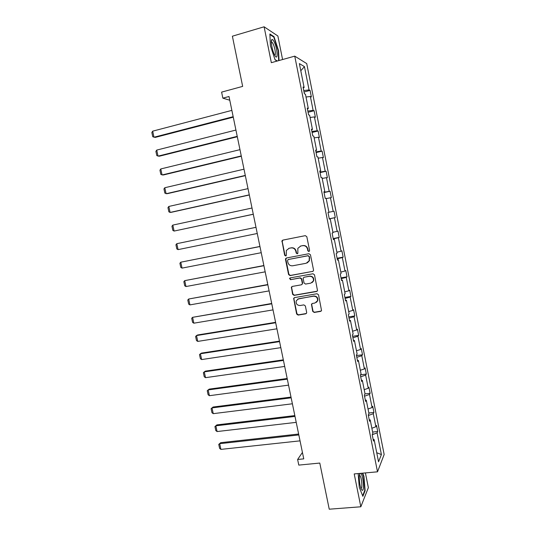 <?xml version="1.0" encoding="UTF-8"?>
<svg xmlns="http://www.w3.org/2000/svg" width="536" height="536" viewBox="0 0 536 536"><rect width="100%" height="100%" fill="white"/><g stroke="black" fill="none" stroke-linecap="round" stroke-linejoin="round"><path stroke-width="0.8" d="M308.897 251.538L309.6 250.466L306.827 236.704L305.306 235.652L282.841 240.115L281.976 240.771L284.643 255.25L285.688 255.98L286.304 255.498L286.331 250.473L289.139 248.289L291.001 247.927C293.467 247.706 295.068 248.818 295.818 251.27L296.18 253.039L297.232 253.769L297.862 253.267L297.849 248.342L300.736 246.037L302.619 245.669C305.105 245.448 306.726 246.567 307.476 249.026L307.832 250.808L308.897 251.538M309.212 251.418L307.832 250.808M282.579 59.536L277.862 35.986L264.107 26.8L232.383 36.2L242.661 86.39L221.609 92.118L222.855 98.162L229.776 100.225M264.107 26.8L271.337 62.678L294.746 56.139L377.512 471.814L354.209 473.931L360.828 506.781L368.359 487.653L365.405 472.913M360.828 506.781L329.238 509.2L319.791 463.057L298.786 465.101L297.621 459.479L303.758 458.87L229.006 96.507L222.855 98.162M312.723 311.376L314.23 312.448L320.575 311.403L321.54 310.572L318.531 294.813L317.01 293.741L294.559 297.601L293.648 298.344L296.629 314.022L298.123 315.081L305.681 313.848L306.619 313.058L306.666 312.374L305.366 305.956L303.865 304.89L300.106 305.52C297.051 305.373 295.772 303.771 296.267 300.736L298.726 298.726L313.506 296.2C316.515 296.301 317.828 297.855 317.453 300.857L314.887 303.041L312.414 303.456L311.463 304.254L312.723 311.376L314.531 312.22L321.272 311.034M312.535 271.518L313.473 270.727L313.533 269.997L310.465 254.768L308.944 253.716L286.485 257.984L285.601 258.674L285.507 259.498L288.582 274.553L290.077 275.605L313.037 271.303M314.505 274.827L317.52 290.686L316.562 291.497L294.11 295.383L292.616 294.324L291.376 287.149L292.281 286.425L301.333 284.824L302.257 284.06L302.317 283.323L301.453 279.042L299.946 277.983L290.519 279.685L289.534 278.398L290.157 277.903L312.984 273.769L314.505 274.827M373.123 439.319L374.121 439.594L373.471 441.061L372.212 434.73L377.103 432.88L381.404 454.548L378.543 461.818L374.121 439.594M294.746 56.139L306.719 63.59L384.158 454.501L377.512 471.814M369.217 419.688L370.209 419.923L372.868 433.296L372.212 434.73M370.209 419.923L369.538 421.283L368.272 414.931L368.956 413.604L366.282 400.178L365.586 401.43L364.319 395.045L365.023 393.826L362.343 380.346L361.619 381.491L360.346 375.086L361.076 373.974L358.39 360.44L357.639 361.478L356.36 355.046L357.117 354.048L354.417 340.461L353.646 341.378L352.36 334.92L353.137 334.035L350.423 320.394L349.633 321.205L348.34 314.719L349.144 313.942L346.417 300.247L345.599 300.944L344.306 294.432L345.13 293.775L342.397 280.02L341.553 280.603L340.253 274.07L341.104 273.521L338.363 259.712L337.492 260.181L336.186 253.622L337.064 253.186L334.31 239.324L333.412 239.679L332.106 233.086L333.003 232.771L330.236 218.856L329.318 219.09L328.005 212.47L328.93 212.276L326.149 198.3L325.205 198.414L323.885 191.774L324.836 191.694L322.049 177.664L321.077 177.664L319.751 170.991L320.729 171.031L317.928 156.941L316.937 156.82L315.604 150.12L316.602 150.281L313.795 136.137L312.769 135.896L311.436 129.169L312.461 129.451L309.641 115.247L308.595 114.878L307.249 108.125L308.307 108.527L305.466 94.269L304.394 93.78L303.048 86.999L304.126 87.529L299.369 63.59L304.448 66.632L309.071 89.921L310.083 90.416L311.376 96.936L310.371 96.48L313.125 110.362L314.116 110.738L315.403 117.237L314.418 116.902L317.165 130.724L318.129 130.992L319.409 137.464L318.458 137.236L321.185 151.005L322.129 151.159L323.402 157.604L322.471 157.49L325.191 171.205L326.109 171.245L327.382 177.664L326.478 177.664L329.184 191.332L330.075 191.251L331.349 197.65L330.464 197.764L333.164 211.372L334.029 211.184L335.295 217.556L334.43 217.777L337.124 231.338L337.968 231.043L339.228 237.388L338.39 237.716L341.064 251.223L341.888 250.815L343.141 257.139L342.33 257.575L344.996 271.028L345.794 270.512L347.04 276.81L346.249 277.36L348.909 290.76L349.686 290.137L350.926 296.415L350.162 297.065L352.809 310.411L353.559 309.687L354.798 315.932L354.055 316.696L356.695 329.988L357.418 329.158L358.658 335.382L357.934 336.246L360.56 349.485L361.271 348.554L362.497 354.752L361.793 355.723L364.413 368.915L365.096 367.877L366.323 374.048L365.646 375.126L368.252 388.265L368.915 387.119L370.135 393.277L369.478 394.449L372.078 407.541L372.714 406.295L373.934 412.425L373.297 413.705L375.883 426.743L376.507 425.396L377.713 431.5L377.103 432.88M371.87 428.251L375.883 426.743M368.386 415.5L373.297 413.705M368.038 408.995L372.078 407.541M364.54 396.178L369.478 394.449M365.297 399.977L366.282 400.178M364.199 389.665L368.252 388.265M360.688 376.788L365.646 375.126M361.365 380.192L362.343 380.346M360.339 370.262L364.413 368.915M356.815 357.318L361.793 355.723M357.412 360.326L358.39 360.44M356.467 350.779L360.56 349.485M352.923 337.774L357.934 336.246M353.445 340.38L354.417 340.461M352.574 331.221L356.695 329.988M349.023 318.15L354.055 316.696M349.465 320.361L350.423 320.394M348.675 311.584L352.809 310.411M345.104 298.452L350.162 297.065M345.465 300.254L346.417 300.247M344.755 291.872L348.909 290.76M341.171 278.673L346.249 277.36M341.445 280.073L342.397 280.02M340.822 272.087L344.996 271.028M337.224 258.821L342.33 257.575M337.419 259.806L338.363 259.712M336.869 252.222L341.064 251.223M333.258 238.889L338.39 237.716M333.372 239.458L334.31 239.324M332.903 232.276L337.124 231.338M329.278 218.876L334.43 217.777M329.305 219.03L330.236 218.856M328.923 212.249L333.164 211.372M326.21 198.601L330.464 197.764M323.999 192.33L329.184 191.332M322.203 178.448L326.478 177.664M323.918 191.928L324.836 191.694M319.979 172.136L325.191 171.205M318.183 158.207L322.471 157.49M319.818 171.306L320.729 171.031M315.945 151.856L321.185 151.005M314.143 137.893L318.458 137.236M315.697 150.603L316.602 150.281M311.898 131.501L317.165 130.724M310.089 117.491L314.418 116.902M311.563 129.812L312.461 129.451M307.832 111.066L313.125 110.362M306.016 97.016L310.371 96.48M307.409 108.942L308.307 108.527M303.751 90.544L309.071 89.921M304.448 66.632L300.79 70.745M302.431 452.444L297.621 459.479M303.242 87.978L304.126 87.529M381.404 454.548L376.734 452.739M304.039 91.998L310.083 90.416M308.073 112.265L314.116 110.738M312.086 132.459L318.129 130.992M316.086 152.572L322.129 151.159M320.072 172.605L326.109 171.245M324.039 192.558L330.075 191.251M329.258 218.789L335.295 217.556M333.191 238.56L339.228 237.388M337.111 258.258L343.141 257.139M341.01 277.882L347.04 276.81M344.903 297.426L350.926 296.415M348.775 316.897L354.798 315.932M352.628 336.286L358.658 335.382M356.474 355.609L362.497 354.752M360.52 374.825L366.323 374.048M364.969 393.92L370.135 393.277M368.842 413.015L373.934 412.425M372.62 432.05L377.713 431.5M279.028 60.528L278.539 50.572L274.003 36.662L269.883 33.976L270.399 45.681L275.089 59.864L277.219 61.03M358.162 473.576L359.281 487.304L362.859 496.343L365.137 490.641L363.931 476.323L362.711 473.161M308.146 250.68L307.785 248.905C307.041 246.446 305.42 245.327 302.934 245.555L302.619 245.669M300.314 246.138L302.934 245.555M288.763 248.376L291.336 247.806C293.795 247.585 295.403 248.697 296.147 251.143L296.509 252.912L297.547 253.642M282.914 240.101L282.217 241.535L284.991 255.116L285.996 255.853M286.445 257.99L285.856 259.357L288.917 274.392L290.411 275.437L312.836 271.357M308.984 256.523L307.925 255.786L288.207 259.518L287.524 260.576L287.899 262.432C288.643 264.864 290.244 265.983 292.696 265.782L306.17 263.27L309.151 260.811L309.299 256.389L307.925 255.786M288.241 259.504L308.234 255.652M307.269 262.895L309.46 260.67L309.366 258.392M309.299 256.389L309.674 258.258M292.087 286.472L291.638 287.725L292.944 294.13L294.438 295.182L317.171 291.209M301.875 284.583L302.639 283.142L301.775 278.867L300.267 277.815L290.519 279.685M290.11 277.909L289.869 278.231L290.86 279.511M310.806 283.142L313.332 281.018C313.781 277.963 312.475 276.382 309.419 276.281L304.187 277.219L303.262 277.983L303.195 278.727L304.066 283.015L305.574 284.073L310.806 283.142M312.053 282.646L313.634 280.844C314.083 277.789 312.783 276.214 309.728 276.114L309.419 276.281M303.992 277.273L309.728 276.114M312.073 303.564L311.724 304.729L313.024 311.148M316.401 302.364L317.748 300.649C318.123 297.654 316.81 296.1 313.808 295.999L313.506 296.2M297.721 299.081L313.808 295.999M294.311 297.674L293.916 298.88L296.957 313.795L298.445 314.853L306.351 313.5M278.171 50.672L278.539 50.572M273.394 36.843L274.003 36.662M363.555 476.357L363.931 476.323M364.668 490.681L365.137 490.641M233.173 116.694L153.973 137.236L152.673 131.166L231.867 110.376M152.673 131.166L151.842 132.499L152.753 136.74L155.279 137.397L233.274 117.183M237.227 136.345L158.026 156.144L156.726 150.087L235.927 130.054M156.726 150.087L155.896 151.387L156.807 155.614L159.313 156.224L237.307 136.747M241.267 155.922L162.066 174.977L160.773 168.947L239.974 149.658M160.773 168.947L159.936 170.207L160.84 174.414L163.333 174.984L241.327 156.237M273.976 41.507C273.072 39.805 272.348 39.175 271.819 39.617C270.412 40.609 272.181 50.572 274.533 54.893L274.606 55.041C278.365 62.337 277.668 48.287 273.976 41.507M274.68 55.175C276.221 55.623 274.941 47.121 272.918 43.463L272 42.15L271.323 42.009M277.4 60.983L275.028 59.684M269.91 34.579L273.775 37.091L278.171 50.565L278.66 60.628M360.045 473.402C358.631 474.561 359.381 485.14 361.163 488.892L362.102 490.239C364.621 491.988 363.214 474.749 360.748 473.342M360.929 488.316C362.658 488.892 361.626 476.846 359.85 475.533L359.422 475.399M362.336 473.194L363.616 476.504L364.782 490.393L362.631 495.76M245.287 175.426L166.086 193.737L164.8 187.734L244.001 169.182M164.8 187.734L163.956 188.953L164.86 193.148L167.339 193.677L245.334 175.647M249.294 194.856L170.1 212.437L168.813 206.454L248.014 188.632M168.813 206.454L167.962 207.633L168.86 211.814L170.1 212.437L171.332 212.303L249.327 194.99M253.287 214.206L174.093 231.063L172.813 225.1L252.014 208.015M172.813 225.1L171.956 226.246L172.853 230.413L174.093 231.063L253.3 214.259M255.994 227.311L176.8 243.686L255.994 227.318M257.267 233.488L178.073 249.622L176.826 248.939L175.935 244.791L176.8 243.686L178.073 249.622M259.94 246.46L180.766 262.198L259.96 246.547M261.226 252.697L182.039 268.114L180.786 267.404L179.902 263.263L180.766 262.198L182.039 268.114M263.88 265.534L184.726 280.643L263.913 265.709M265.179 271.832L185.985 286.539L184.732 285.795L183.848 281.675L184.726 280.643L185.985 286.539M267.799 284.536L188.665 299.021L267.853 284.797M269.106 290.894L189.925 304.897L188.665 304.12L187.781 300.019L188.665 299.021L189.925 304.897M271.705 303.47L192.591 317.332L271.772 303.812M273.025 309.888L193.844 323.188L192.585 322.384L191.707 318.29L192.591 317.332L193.844 323.188M275.591 322.33L197.623 334.98L196.504 335.576L275.678 322.752M276.931 328.809L197.757 341.412L196.484 340.581L195.613 336.501L196.504 335.576L197.757 341.412M279.47 341.124L201.503 353.09L200.404 353.76L279.571 341.626M280.817 347.656L201.65 359.569L200.377 358.705L199.506 354.644L200.404 353.76L201.65 359.569M283.33 359.844L205.368 371.133L204.283 371.87L283.45 360.427M284.69 366.436L205.529 377.666L204.25 376.768L203.385 372.721L204.283 371.87L205.529 377.666M287.175 378.496L209.228 389.116L208.156 389.92L287.316 379.16M288.549 385.143L209.395 395.695L208.115 394.771L207.244 390.737L208.156 389.92L209.395 395.695M291.015 397.076L213.067 407.032L212.015 407.903L291.162 397.819M292.395 403.782L213.248 413.658L211.961 412.7L211.097 408.687L212.015 407.903L213.248 413.658M294.834 415.588L216.892 424.887L215.854 425.825L295.001 416.412M296.227 422.355L217.087 431.554L215.794 430.576L214.936 426.569L216.892 424.887M214.936 426.569L215.854 425.825L217.087 431.554M298.632 434.033L220.705 442.676L219.686 443.681L298.82 434.93M300.046 440.853L220.906 449.389L219.613 448.377L218.755 444.391L220.705 442.676M218.755 444.391L219.686 443.681L220.906 449.389M291.336 247.806L291.001 247.927M289.48 248.168L289.139 248.289M284.991 255.116L284.643 255.25M282.217 241.535L281.862 241.642M290.411 275.437L290.077 275.605M288.917 274.392L288.582 274.553M285.856 259.357L285.507 259.498M288.549 259.377L288.207 259.518M291.638 287.725L291.303 287.912M282.331 240.664L281.976 240.771M285.949 258.533L285.601 258.674M291.711 286.968L291.376 287.149M289.869 278.231L289.534 278.398M293.983 298.137L293.648 298.344M271.323 41.855L271.819 39.617M271.33 42.344L272 42.15M359.468 475.09L360.125 473.395M359.401 475.573L359.85 475.533"/></g></svg>
